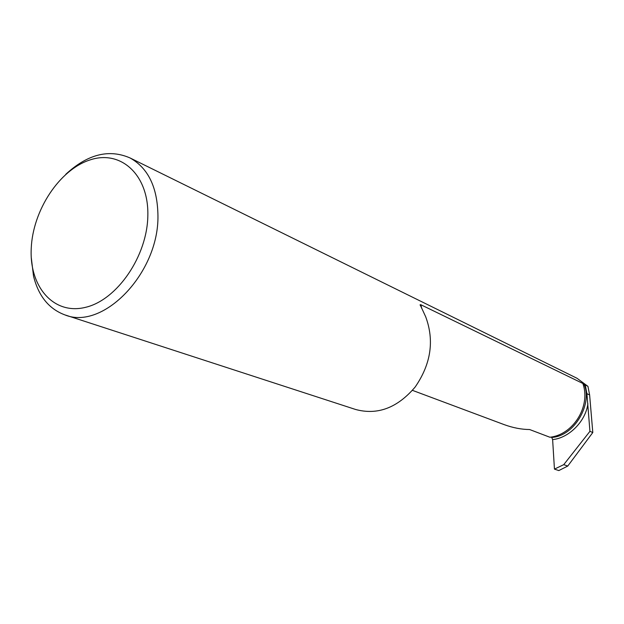 <?xml version="1.0" encoding="UTF-8"?>
<svg xmlns="http://www.w3.org/2000/svg" width="624" height="624" viewBox="0 0 624 624"><rect width="100%" height="100%" fill="white"/><g stroke="black" fill="none" stroke-linecap="round" stroke-linejoin="round"><path stroke-width="0.94" d="M31.223 248.57C29.273 286.868 53.765 315.268 85.511 307.336C117.234 300.004 147.475 255.895 147.849 215.288C148.691 174.556 120.643 149.573 90.035 159.923C59.413 169.689 32.737 210.374 31.223 248.57M554.447 469.123L563.737 464.654L567.762 466.042L558.815 470.574L554.447 469.123L552.622 439.585L551.725 437.432C574.766 436.207 593.018 403.198 583.916 383.978L587.941 386.357L577.028 378.284L130.01 157.934C148.231 168.09 157.544 187.395 157.95 215.865C158.831 273.172 102.89 330.79 64.81 314.863C48.844 308.88 38.415 295.948 33.517 276.058L31.278 257.634M577.028 378.284L576.194 377.871M130.01 157.934C108.935 148.777 87.539 154.214 65.816 174.268M583.916 383.978L420.888 304.754L420.131 304.73L425.708 316.82C434.491 340.642 430.981 364.034 415.178 387.005C397.418 407.901 377.559 415.397 355.602 409.477L65.66 315.136M551.725 437.432L550.844 437.096M412.456 390.359L504.317 424.679C513.092 427.853 521.524 429.468 529.612 429.53L549.892 437.245C573.16 434.78 590.819 406.497 583.011 383.947M587.941 386.357L589.625 394.969L586.919 393.682L585.265 385.047M563.737 464.654L589.93 431.332L592.8 432.526L589.625 394.969M589.93 431.332L586.919 393.682M567.762 466.042L592.8 432.526M421.723 308.459L420.888 304.754M552.622 439.585C568.394 438.142 585.538 421.894 587.894 403.783M420.131 304.73L420.35 305.666"/></g></svg>
